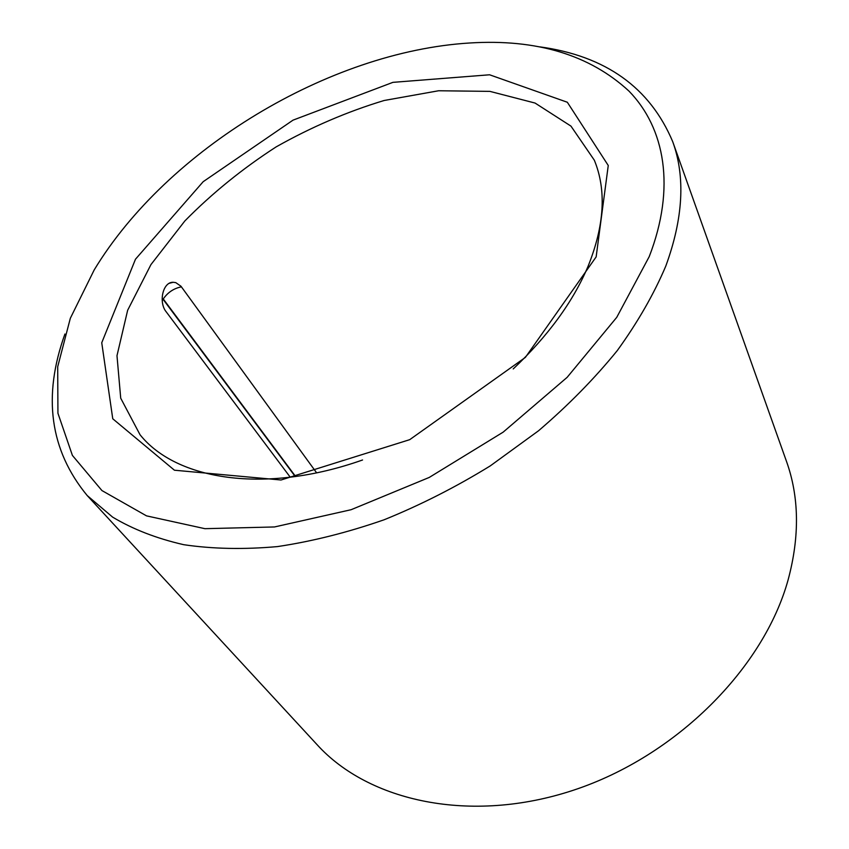 <?xml version="1.0" encoding="UTF-8"?>
<svg xmlns="http://www.w3.org/2000/svg" width="849" height="849" viewBox="0 0 849 849"><rect width="100%" height="100%" fill="white"/><g stroke="black" fill="none" stroke-linecap="round" stroke-linejoin="round"><path stroke-width="1.27" d="M316.613 472.829L180.954 286.219L175.764 282.621L173.175 282.282L169.45 283.258M290.262 477.223L166.213 311.838C158.37 302.446 162.721 281.847 173.175 282.282M513.21 368.944C548.231 335.758 573.192 301.522 588.081 266.257C604.52 225.303 606.589 189.943 594.321 160.185L570.952 126.108L535.072 103.058L489.905 91.374L438.615 90.758L384.162 100.49C347.156 111.675 311.169 127.138 276.169 146.877C242.432 168.675 212.006 193.349 184.891 220.91L150.952 264.591L127.647 310.278L116.982 355.71L120.717 398.202L140.021 434.72C176.114 479.961 264.75 494.606 362.555 459.988M64.938 334.007C42.471 396.377 49.889 450.225 87.192 495.54L317.133 744.732C368.455 801.329 470.335 824.347 573.425 790.217C676.43 756.247 763.888 667.951 788.169 579.665C799.79 536.313 799.206 496.803 786.407 461.145L672.726 141.698C649.952 87.606 605.73 56.002 540.06 46.886M87.192 495.54L112.63 517.126C132.975 529.309 156.683 538.51 183.755 544.697C212.568 548.963 243.812 549.6 277.496 546.586C312.188 541.397 347.761 532.45 384.194 519.747C420.605 504.975 455.966 487.018 490.287 465.878L538.51 430.793C568.299 405.302 594.576 378.537 617.34 350.51C637.779 322.196 653.921 294.072 665.765 266.151C683.212 218.437 685.525 176.953 672.726 141.698M649.22 256.631C675.963 187.544 664.937 128.125 629.035 91.161C589.758 54.867 536.642 38.799 469.688 42.991C328.977 51.566 167.242 149.307 94.218 269.886L70.329 318.279L57.7 366.747L57.934 413.251L72.398 455.414L101.933 490.563L146.506 515.863L204.927 528.683L274.514 526.953L351.083 509.718L429.265 477.425L503.149 432.152L567.132 377.349L616.745 317.335L649.22 256.631M596.147 256.897L608.255 165.491L567.334 102.251L489.576 74.786L392.907 82.353L293.022 120.144L203.187 181.686L135.479 259.21L101.742 342.752L112.758 418.78L174.427 470.208L280.998 480.003L409.717 439.665L525.382 357.397L596.147 256.897M295.622 476.522L163.263 298.954C167.805 292.374 173.865 288.342 181.431 286.845M162.223 300.811L163.061 299.294L295.261 476.565"/></g></svg>

